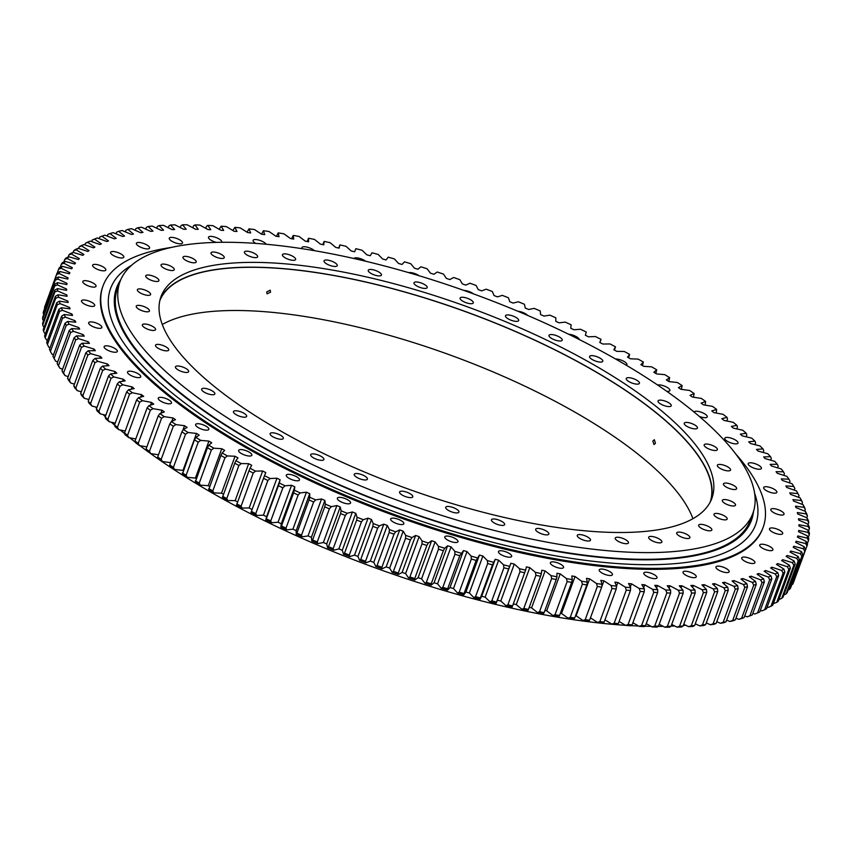 <?xml version="1.0" encoding="UTF-8"?>
<svg xmlns="http://www.w3.org/2000/svg" width="852" height="852" viewBox="0 0 852 852"><rect width="100%" height="100%" fill="white"/><g stroke="black" fill="none" stroke-linecap="round" stroke-linejoin="round"><path stroke-width="1.28" d="M525.599 570.148L512.584 605.91A399.013 130.228 20.1 0 1 507.877 604.813L506.003 605.687L500.774 601.022A387.17 126.362 -159.9 0 1 497.366 600.202L510.891 563.247A387.17 126.362 20.1 0 0 514.299 564.067L519.528 568.731A396.851 129.525 20.1 0 0 525.599 570.148L526.419 566.878A387.17 126.362 20.1 0 0 529.795 567.634L535.375 572.331A396.851 129.525 20.1 0 0 541.371 573.63L541.776 570.222A387.17 126.362 20.1 0 0 545.099 570.904L551.02 575.622A396.851 129.525 20.1 0 0 556.931 576.793L556.92 573.247A387.17 126.362 20.1 0 0 560.201 573.865L566.452 578.593A396.851 129.525 20.1 0 0 572.267 579.637L571.83 575.952A387.17 126.362 20.1 0 0 575.047 576.506L581.618 581.234A396.851 129.525 20.1 0 0 587.337 582.15L586.474 578.348A387.17 126.362 20.1 0 0 589.627 578.827L596.506 583.545A396.851 129.525 20.1 0 0 602.108 584.334L600.82 580.404A387.17 126.362 20.1 0 0 603.919 580.819L611.086 585.516A396.851 129.525 20.1 0 0 616.55 586.176L614.856 582.14A387.17 126.362 20.1 0 0 617.87 582.48L625.315 587.156A396.851 129.525 20.1 0 0 630.65 587.688L628.542 583.545A387.17 126.362 20.1 0 0 631.481 583.812L639.192 588.444A396.851 129.525 20.1 0 0 644.378 588.849L641.854 584.61A387.17 126.362 20.1 0 0 644.708 584.802L652.664 589.392A396.851 129.525 20.1 0 0 657.701 589.669L654.762 585.345A387.17 126.362 20.1 0 0 657.531 585.462L665.721 589.999A396.851 129.525 20.1 0 0 670.588 590.138L667.254 585.739A387.17 126.362 20.1 0 0 669.928 585.782L678.341 590.255A396.851 129.525 20.1 0 0 683.027 590.266L679.3 585.793A387.17 126.362 20.1 0 0 681.866 585.761L690.482 590.17A396.851 129.525 20.1 0 0 694.987 590.042L690.876 585.505A387.17 126.362 20.1 0 0 693.336 585.399L702.144 589.722A396.851 129.525 20.1 0 0 706.457 589.467L701.963 584.877A387.17 126.362 20.1 0 0 704.306 584.696L713.284 588.945A396.851 129.525 20.1 0 0 717.395 588.551L712.528 583.918A387.17 126.362 20.1 0 0 714.764 583.663L723.891 587.805A396.851 129.525 20.1 0 0 727.8 587.284L722.571 582.619A387.17 126.362 20.1 0 0 724.69 582.289L733.955 586.336A396.851 129.525 20.1 0 0 737.64 585.686L732.06 580.989A387.17 126.362 20.1 0 0 734.051 580.585L743.434 584.525A396.851 129.525 20.1 0 0 746.895 583.737L740.974 579.019A387.17 126.362 20.1 0 0 742.848 578.551L752.327 582.374A396.851 129.525 20.1 0 0 755.554 581.458L749.302 576.729A387.17 126.362 20.1 0 0 751.049 576.197L760.612 579.882A396.851 129.525 20.1 0 0 763.605 578.849L757.034 574.12A387.17 126.362 20.1 0 0 758.642 573.513L768.27 577.07A396.851 129.525 20.1 0 0 771.017 575.909L764.148 571.191A387.17 126.362 20.1 0 0 765.618 570.52L775.288 573.939A396.851 129.525 20.1 0 0 777.791 572.661L770.623 567.954A387.17 126.362 20.1 0 0 771.955 567.208L781.657 570.489A396.851 129.525 20.1 0 0 783.904 569.083L776.46 564.407A387.17 126.362 20.1 0 0 777.652 563.598L787.354 566.718A396.851 129.525 20.1 0 0 789.357 565.206L781.646 560.573A387.17 126.362 20.1 0 0 782.69 559.689L792.381 562.661A396.851 129.525 20.1 0 0 794.128 561.031L786.162 556.431A387.17 126.362 20.1 0 0 787.056 555.493L796.726 558.294A396.851 129.525 20.1 0 0 798.207 556.558L790.006 552.011A387.17 126.362 20.1 0 0 790.762 551.01L800.379 553.651A396.851 129.525 20.1 0 0 801.594 551.798L793.18 547.325A387.17 126.362 20.1 0 0 793.776 546.26L803.329 548.72A396.851 129.525 20.1 0 0 804.277 546.771L795.651 542.362A387.17 126.362 20.1 0 0 796.109 541.244L805.577 543.523A396.851 129.525 20.1 0 0 806.248 541.478L797.44 537.143A387.17 126.362 20.1 0 0 797.738 535.972L807.121 538.07A396.851 129.525 20.1 0 0 807.515 535.929L798.537 531.68A387.17 126.362 20.1 0 0 798.686 530.455L807.941 532.372A396.851 129.525 20.1 0 0 808.069 530.136L798.942 525.982A387.17 126.362 20.1 0 0 798.931 524.715L808.047 526.429A396.851 129.525 20.1 0 0 807.898 524.108L798.643 520.061A387.17 126.362 20.1 0 0 798.484 518.74L807.44 520.263A396.851 129.525 20.1 0 0 807.025 517.856L797.642 513.926A387.17 126.362 20.1 0 0 797.334 512.553L806.13 513.884A396.851 129.525 20.1 0 0 805.438 511.402L795.96 507.579A387.17 126.362 20.1 0 0 795.491 506.173L804.096 507.302A396.851 129.525 20.1 0 0 803.138 504.746L793.574 501.051A387.17 126.362 20.1 0 0 792.967 499.602L801.359 500.529A396.851 129.525 20.1 0 0 800.134 497.898L790.507 494.341A387.17 126.362 20.1 0 0 789.751 492.85L797.93 493.585A396.851 129.525 20.1 0 0 797.887 493.521A396.851 129.525 20.1 0 0 796.428 490.88L786.758 487.461A387.17 126.362 20.1 0 0 785.853 485.938L793.798 486.471A396.851 129.525 20.1 0 0 792.041 483.712L782.338 480.432A387.17 126.362 20.1 0 0 781.284 478.888L788.973 479.197A396.851 129.525 20.1 0 0 786.96 476.396L777.248 473.275A387.17 126.362 20.1 0 0 776.055 471.688L783.478 471.806A396.851 129.525 20.1 0 0 781.199 468.941L771.507 465.98A387.17 126.362 20.1 0 0 770.165 464.372L777.312 464.276A396.851 129.525 20.1 0 0 774.787 461.379L765.117 458.578A387.17 126.362 20.1 0 0 763.637 456.949L770.496 456.651A396.851 129.525 20.1 0 0 767.716 453.711L758.099 451.081A387.17 126.362 20.1 0 0 756.48 449.43L763.03 448.919A396.851 129.525 20.1 0 0 760.016 445.958L750.452 443.498A387.17 126.362 20.1 0 0 748.706 441.826L754.936 441.123A396.851 129.525 20.1 0 0 751.688 438.12L742.209 435.841A387.17 126.362 20.1 0 0 740.335 434.169L746.224 433.253A396.851 129.525 20.1 0 0 742.752 430.239L733.38 428.141A387.17 126.362 20.1 0 0 731.367 426.447L736.927 425.34A396.851 129.525 20.1 0 0 733.221 422.304L723.966 420.398A387.17 126.362 20.1 0 0 721.836 418.694L727.044 417.384A396.851 129.525 20.1 0 0 723.124 414.349L714.008 412.624A387.17 126.362 20.1 0 0 711.761 410.93L716.607 409.418A396.851 129.525 20.1 0 0 712.474 406.372L703.507 404.849A387.17 126.362 20.1 0 0 701.153 403.145L705.616 401.441A396.851 129.525 20.1 0 0 701.292 398.406L692.506 397.075A387.17 126.362 20.1 0 0 690.035 395.381L694.114 393.486A396.851 129.525 20.1 0 0 689.598 390.45L680.993 389.321A387.17 126.362 20.1 0 0 678.416 387.628L682.122 385.551A396.851 129.525 20.1 0 0 677.415 382.537L669.012 381.6A387.17 126.362 20.1 0 0 666.339 379.917L669.651 377.66A396.851 129.525 20.1 0 0 664.773 374.656L656.583 373.932A387.17 126.362 20.1 0 0 653.814 372.26L656.722 369.821A396.851 129.525 20.1 0 0 651.673 366.85L643.739 366.328A387.17 126.362 20.1 0 0 640.874 364.677L643.366 362.057A396.851 129.525 20.1 0 0 638.169 359.118L630.48 358.798A387.17 126.362 20.1 0 0 627.53 357.169L629.617 354.379A396.851 129.525 20.1 0 0 624.271 351.482L616.848 351.365A387.17 126.362 20.1 0 0 613.823 349.757L615.495 346.807A396.851 129.525 20.1 0 0 610.011 343.942L602.865 344.038A387.17 126.362 20.1 0 0 599.765 342.451L601.022 339.341A396.851 129.525 20.1 0 0 595.41 336.529L588.562 336.828A387.17 126.362 20.1 0 0 585.388 335.273L586.219 332.014A396.851 129.525 20.1 0 0 580.5 329.255L573.95 329.756A387.17 126.362 20.1 0 0 570.733 328.233L571.138 324.825A396.851 129.525 20.1 0 0 565.313 322.12L559.082 322.833A387.17 126.362 20.1 0 0 555.802 321.342L555.792 317.796A396.851 129.525 20.1 0 0 549.87 315.155L543.97 316.071A387.17 126.362 20.1 0 0 540.637 314.622L540.2 310.937A396.851 129.525 20.1 0 0 534.204 308.371L528.645 309.478A387.17 126.362 20.1 0 0 525.279 308.073L524.417 304.26A396.851 129.525 20.1 0 0 518.346 301.768L513.138 303.078A387.17 126.362 20.1 0 0 509.73 301.704L508.452 297.785A396.851 129.525 20.1 0 0 502.318 295.367L497.483 296.879A387.17 126.362 20.1 0 0 494.043 295.548L492.339 291.512A396.851 129.525 20.1 0 0 486.162 289.179L481.7 290.883A387.17 126.362 20.1 0 0 478.238 289.605L476.119 285.463A396.851 129.525 20.1 0 0 469.91 283.215L465.82 285.111A387.17 126.362 20.1 0 0 462.348 283.886L459.814 279.648A396.851 129.525 20.1 0 0 453.583 277.496L449.888 279.573A387.17 126.362 20.1 0 0 446.395 278.402L443.466 274.078A396.851 129.525 20.1 0 0 437.214 272.012L433.913 274.28A387.17 126.362 20.1 0 0 430.42 273.162L427.086 268.753A396.851 129.525 20.1 0 0 420.845 266.793L417.938 269.243A387.17 126.362 20.1 0 0 414.455 268.178L410.728 263.705A396.851 129.525 20.1 0 0 404.487 261.841L401.995 264.461A387.17 126.362 20.1 0 0 398.523 263.46L394.401 258.923A396.851 129.525 20.1 0 0 388.192 257.176L386.105 259.956A387.17 126.362 20.1 0 0 382.644 259.008L378.15 254.428A396.851 129.525 20.1 0 0 371.983 252.788L370.311 255.738A387.17 126.362 20.1 0 0 366.871 254.855L362.004 250.222A396.851 129.525 20.1 0 0 355.88 248.688L354.634 251.798A387.17 126.362 20.1 0 0 351.226 250.978L345.997 246.313A396.851 129.525 20.1 0 0 339.927 244.897L339.096 248.166A387.17 126.362 20.1 0 0 335.731 247.41L330.15 242.713A396.851 129.525 20.1 0 0 324.154 241.414L323.749 244.822A387.17 126.362 20.1 0 0 320.427 244.141L314.495 239.423A396.851 129.525 20.1 0 0 308.584 238.251L308.605 241.798A387.17 126.362 20.1 0 0 305.325 241.18L299.073 236.451A396.851 129.525 20.1 0 0 293.258 235.408L293.695 239.093A387.17 126.362 20.1 0 0 290.479 238.539L283.908 233.81A396.851 129.525 20.1 0 0 278.189 232.894L279.051 236.696A387.17 126.362 20.1 0 0 275.888 236.217L269.019 231.51A396.851 129.525 20.1 0 0 263.417 230.711L264.706 234.641A387.17 126.362 20.1 0 0 261.607 234.225L254.439 229.529A396.851 129.525 20.1 0 0 248.965 228.868L250.669 232.905A387.17 126.362 20.1 0 0 249.157 232.734A387.17 126.362 20.1 0 0 247.655 232.564L240.2 227.889A396.851 129.525 20.1 0 0 234.864 227.356L232.894 230.541M625.538 625.325A382.527 124.85 -159.9 0 1 598.53 622.929A382.527 124.85 -159.9 0 1 148.163 451.816M146.374 450.506A382.527 124.85 -159.9 0 1 139.92 445.692M135.298 442.145A382.527 124.85 -159.9 0 1 129.802 437.832M124.69 433.679A382.527 124.85 -159.9 0 1 120.292 430.004M114.562 425.063A382.527 124.85 -159.9 0 1 111.378 422.241M105.297 416.649A382.527 124.85 -159.9 0 1 103.092 414.541M96.702 408.225A382.527 124.85 -159.9 0 1 95.445 406.937M221.541 242.298A7.029 2.29 20.1 0 0 221.712 242.021A7.029 2.29 20.1 0 0 218.762 238.762A7.029 2.29 20.1 0 0 211.775 236.441A7.029 2.29 20.1 0 0 208.506 237.197A7.029 2.29 20.1 0 0 216.333 242.394M179.218 243.768A7.029 2.29 20.1 0 0 182.488 243.012A7.029 2.29 20.1 0 0 179.538 239.742A7.029 2.29 20.1 0 0 172.551 237.42A7.029 2.29 20.1 0 0 169.282 238.177A7.029 2.29 20.1 0 0 172.232 241.435A7.029 2.29 20.1 0 0 179.218 243.768M146.31 248.859A7.029 2.29 20.1 0 0 149.579 248.102A7.029 2.29 20.1 0 0 146.64 244.833A7.029 2.29 20.1 0 0 139.643 242.511A7.029 2.29 20.1 0 0 136.384 243.267A7.029 2.29 20.1 0 0 139.323 246.537A7.029 2.29 20.1 0 0 146.31 248.859M120.547 257.932A7.029 2.29 20.1 0 0 123.817 257.176A7.029 2.29 20.1 0 0 120.867 253.917A7.029 2.29 20.1 0 0 113.88 251.585A7.029 2.29 20.1 0 0 110.611 252.341A7.029 2.29 20.1 0 0 113.561 255.611A7.029 2.29 20.1 0 0 120.547 257.932M102.549 270.776A7.029 2.29 20.1 0 0 105.818 270.02A7.029 2.29 20.1 0 0 102.868 266.751A7.029 2.29 20.1 0 0 95.882 264.429A7.029 2.29 20.1 0 0 92.612 265.185A7.029 2.29 20.1 0 0 95.562 268.444A7.029 2.29 20.1 0 0 102.549 270.776M92.761 287.06A7.029 2.29 20.1 0 0 96.031 286.293A7.029 2.29 20.1 0 0 93.092 283.034A7.029 2.29 20.1 0 0 86.105 280.713A7.029 2.29 20.1 0 0 82.836 281.469A7.029 2.29 20.1 0 0 85.775 284.728A7.029 2.29 20.1 0 0 92.761 287.06M91.441 306.379A7.029 2.29 20.1 0 0 94.7 305.623A7.029 2.29 20.1 0 0 91.76 302.364A7.029 2.29 20.1 0 0 84.774 300.042A7.029 2.29 20.1 0 0 81.504 300.799A7.029 2.29 20.1 0 0 84.444 304.058A7.029 2.29 20.1 0 0 91.441 306.379M98.598 328.286A7.029 2.29 20.1 0 0 101.857 327.519A7.029 2.29 20.1 0 0 98.917 324.261A7.029 2.29 20.1 0 0 91.931 321.939A7.029 2.29 20.1 0 0 88.661 322.695A7.029 2.29 20.1 0 0 91.601 325.954A7.029 2.29 20.1 0 0 98.598 328.286M114.061 352.206A7.029 2.29 20.1 0 0 117.331 351.45A7.029 2.29 20.1 0 0 114.381 348.191A7.029 2.29 20.1 0 0 107.395 345.859A7.029 2.29 20.1 0 0 104.125 346.615A7.029 2.29 20.1 0 0 107.075 349.884A7.029 2.29 20.1 0 0 114.061 352.206M137.46 377.574A7.029 2.29 20.1 0 0 140.729 376.818A7.029 2.29 20.1 0 0 137.779 373.549A7.029 2.29 20.1 0 0 130.793 371.227A7.029 2.29 20.1 0 0 127.523 371.983A7.029 2.29 20.1 0 0 130.473 375.253A7.029 2.29 20.1 0 0 137.46 377.574M168.206 403.752A7.029 2.29 20.1 0 0 171.476 402.996A7.029 2.29 20.1 0 0 168.526 399.737A7.029 2.29 20.1 0 0 161.539 397.405A7.029 2.29 20.1 0 0 158.27 398.161A7.029 2.29 20.1 0 0 161.22 401.43A7.029 2.29 20.1 0 0 168.206 403.752M205.556 430.111A7.029 2.29 20.1 0 0 208.825 429.355A7.029 2.29 20.1 0 0 205.875 426.085A7.029 2.29 20.1 0 0 198.889 423.763A7.029 2.29 20.1 0 0 195.619 424.52A7.029 2.29 20.1 0 0 198.569 427.779A7.029 2.29 20.1 0 0 205.556 430.111M248.571 455.98A7.029 2.29 20.1 0 0 251.841 455.224A7.029 2.29 20.1 0 0 248.901 451.965A7.029 2.29 20.1 0 0 241.915 449.632A7.029 2.29 20.1 0 0 238.645 450.388A7.029 2.29 20.1 0 0 241.585 453.658A7.029 2.29 20.1 0 0 248.571 455.98M296.219 480.741A7.029 2.29 20.1 0 0 299.489 479.985A7.029 2.29 20.1 0 0 296.539 476.726A7.029 2.29 20.1 0 0 289.552 474.394A7.029 2.29 20.1 0 0 286.283 475.15A7.029 2.29 20.1 0 0 289.233 478.419A7.029 2.29 20.1 0 0 296.219 480.741M347.296 503.777A7.029 2.29 20.1 0 0 350.566 503.021A7.029 2.29 20.1 0 0 347.627 499.751A7.029 2.29 20.1 0 0 340.64 497.43A7.029 2.29 20.1 0 0 337.371 498.186A7.029 2.29 20.1 0 0 340.31 501.455A7.029 2.29 20.1 0 0 347.296 503.777M400.568 524.523A7.029 2.29 20.1 0 0 403.837 523.756A7.029 2.29 20.1 0 0 400.898 520.497A7.029 2.29 20.1 0 0 393.912 518.176A7.029 2.29 20.1 0 0 390.642 518.932A7.029 2.29 20.1 0 0 393.581 522.191A7.029 2.29 20.1 0 0 400.568 524.523M454.723 542.458A7.029 2.29 20.1 0 0 457.982 541.702A7.029 2.29 20.1 0 0 455.043 538.443A7.029 2.29 20.1 0 0 448.056 536.11A7.029 2.29 20.1 0 0 444.787 536.866A7.029 2.29 20.1 0 0 447.726 540.136A7.029 2.29 20.1 0 0 454.723 542.458M508.41 557.155A7.029 2.29 20.1 0 0 511.669 556.399A7.029 2.29 20.1 0 0 508.729 553.129A7.029 2.29 20.1 0 0 501.743 550.807A7.029 2.29 20.1 0 0 498.473 551.563A7.029 2.29 20.1 0 0 501.413 554.833A7.029 2.29 20.1 0 0 508.41 557.155M560.307 568.241A7.029 2.29 20.1 0 0 563.577 567.485A7.029 2.29 20.1 0 0 560.637 564.226A7.029 2.29 20.1 0 0 553.651 561.894A7.029 2.29 20.1 0 0 550.381 562.661A7.029 2.29 20.1 0 0 553.321 565.92A7.029 2.29 20.1 0 0 560.307 568.241M609.159 575.451A7.029 2.29 20.1 0 0 612.428 574.695A7.029 2.29 20.1 0 0 609.478 571.436A7.029 2.29 20.1 0 0 602.492 569.104A7.029 2.29 20.1 0 0 599.222 569.871A7.029 2.29 20.1 0 0 602.172 573.13A7.029 2.29 20.1 0 0 609.159 575.451M653.75 578.604A7.029 2.29 20.1 0 0 657.009 577.848A7.029 2.29 20.1 0 0 654.07 574.589A7.029 2.29 20.1 0 0 647.083 572.256A7.029 2.29 20.1 0 0 643.814 573.023A7.029 2.29 20.1 0 0 646.753 576.282A7.029 2.29 20.1 0 0 653.75 578.604M692.974 577.624A7.029 2.29 20.1 0 0 696.244 576.868A7.029 2.29 20.1 0 0 693.294 573.609A7.029 2.29 20.1 0 0 686.307 571.277A7.029 2.29 20.1 0 0 683.038 572.033A7.029 2.29 20.1 0 0 685.988 575.302A7.029 2.29 20.1 0 0 692.974 577.624M725.872 572.533A7.029 2.29 20.1 0 0 729.142 571.777A7.029 2.29 20.1 0 0 726.202 568.518A7.029 2.29 20.1 0 0 719.205 566.186A7.029 2.29 20.1 0 0 715.946 566.942A7.029 2.29 20.1 0 0 718.886 570.212A7.029 2.29 20.1 0 0 725.872 572.533M751.645 563.46A7.029 2.29 20.1 0 0 754.915 562.703A7.029 2.29 20.1 0 0 751.965 559.434A7.029 2.29 20.1 0 0 744.978 557.112A7.029 2.29 20.1 0 0 741.709 557.868A7.029 2.29 20.1 0 0 744.659 561.127A7.029 2.29 20.1 0 0 751.645 563.46M769.644 550.616A7.029 2.29 20.1 0 0 772.902 549.859A7.029 2.29 20.1 0 0 769.963 546.601A7.029 2.29 20.1 0 0 762.977 544.268A7.029 2.29 20.1 0 0 759.707 545.035A7.029 2.29 20.1 0 0 762.646 548.294A7.029 2.29 20.1 0 0 769.644 550.616M779.42 534.332A7.029 2.29 20.1 0 0 782.69 533.576A7.029 2.29 20.1 0 0 779.75 530.317A7.029 2.29 20.1 0 0 772.753 527.984A7.029 2.29 20.1 0 0 769.494 528.751A7.029 2.29 20.1 0 0 772.434 532.01A7.029 2.29 20.1 0 0 779.42 534.332M780.751 515.002A7.029 2.29 20.1 0 0 784.021 514.246A7.029 2.29 20.1 0 0 781.071 510.987A7.029 2.29 20.1 0 0 774.085 508.665A7.029 2.29 20.1 0 0 770.815 509.421A7.029 2.29 20.1 0 0 773.765 512.68A7.029 2.29 20.1 0 0 780.751 515.002M773.595 493.106A7.029 2.29 20.1 0 0 776.864 492.349A7.029 2.29 20.1 0 0 773.914 489.091A7.029 2.29 20.1 0 0 766.928 486.769A7.029 2.29 20.1 0 0 763.658 487.525A7.029 2.29 20.1 0 0 766.608 490.784A7.029 2.29 20.1 0 0 773.595 493.106M758.131 469.186A7.029 2.29 20.1 0 0 761.4 468.43A7.029 2.29 20.1 0 0 758.45 465.16A7.029 2.29 20.1 0 0 751.464 462.838A7.029 2.29 20.1 0 0 748.194 463.594A7.029 2.29 20.1 0 0 751.144 466.853A7.029 2.29 20.1 0 0 758.131 469.186M734.733 443.817A7.029 2.29 20.1 0 0 738.002 443.061A7.029 2.29 20.1 0 0 735.052 439.802A7.029 2.29 20.1 0 0 728.066 437.47A7.029 2.29 20.1 0 0 724.796 438.226A7.029 2.29 20.1 0 0 727.746 441.496A7.029 2.29 20.1 0 0 734.733 443.817M699.268 416.394A7.029 2.29 20.1 0 0 703.986 417.64A7.029 2.29 20.1 0 0 707.256 416.884A7.029 2.29 20.1 0 0 704.306 413.614A7.029 2.29 20.1 0 0 697.319 411.292A7.029 2.29 20.1 0 0 694.061 412.027M666.743 391.292A7.029 2.29 20.1 0 0 669.906 390.525A7.029 2.29 20.1 0 0 666.956 387.266A7.029 2.29 20.1 0 0 659.97 384.934A7.029 2.29 20.1 0 0 657.627 385.019M626.263 365.22A7.029 2.29 20.1 0 0 626.88 364.656A7.029 2.29 20.1 0 0 623.941 361.386A7.029 2.29 20.1 0 0 616.944 359.065A7.029 2.29 20.1 0 0 615.57 359.001M579.285 339.533A7.029 2.29 20.1 0 0 569.306 334.303A7.029 2.29 20.1 0 0 568.657 334.25M527.622 315.41A7.029 2.29 20.1 0 0 518.218 311.268A7.029 2.29 20.1 0 0 517.792 311.225M473.531 293.897A7.029 2.29 20.1 0 0 464.947 290.521A7.029 2.29 20.1 0 0 463.978 290.457M419.077 275.728A7.029 2.29 20.1 0 0 410.802 272.587A7.029 2.29 20.1 0 0 408.619 272.629M365.668 261.245A7.029 2.29 20.1 0 0 357.116 257.89A7.029 2.29 20.1 0 0 353.91 258.518M314.356 250.669A7.029 2.29 20.1 0 0 305.208 246.803A7.029 2.29 20.1 0 0 301.949 247.559A7.029 2.29 20.1 0 0 302.236 248.709M266.144 244.247A7.029 2.29 20.1 0 0 256.367 239.593A7.029 2.29 20.1 0 0 253.097 240.349A7.029 2.29 20.1 0 0 255.675 243.395M171.337 247.442A351.439 114.7 20.1 0 0 103.081 285.793L102.73 286.751A351.439 114.7 20.1 0 0 249.987 449.899A351.439 114.7 20.1 0 0 599.414 566.175A351.439 114.7 20.1 0 0 762.796 528.293L763.147 527.335A351.439 114.7 20.1 0 0 735.766 453.988M103.081 285.793A351.439 114.7 20.1 0 0 250.339 448.94A351.439 114.7 20.1 0 0 599.765 565.217A351.439 114.7 20.1 0 0 763.147 527.335M96.382 409.12L108.502 376.009A399.013 130.228 -159.9 0 0 111.026 378.331L98.907 411.441L100.312 413.88A396.851 129.525 -159.9 0 1 97.064 410.877L96.382 409.12A399.013 130.228 20.1 0 0 98.907 411.441M88.214 401.271A399.013 130.228 20.1 0 0 90.557 403.582L102.677 370.46A399.013 130.228 -159.9 0 1 100.334 368.16L88.214 401.271L88.97 403.081A396.851 129.525 -159.9 0 0 91.984 406.042L97.032 407.341M80.684 393.496A399.013 130.228 20.1 0 0 82.836 395.786L94.955 362.664A399.013 130.228 -159.9 0 1 92.804 360.385L80.684 393.496L81.504 395.349A396.851 129.525 -159.9 0 0 84.284 398.289L88.853 399.535M73.794 385.828A399.013 130.228 20.1 0 0 75.764 388.075L87.873 354.964A399.013 130.228 -159.9 0 1 85.914 352.707L73.794 385.828L74.688 387.724A396.851 129.525 -159.9 0 0 77.212 390.621L81.302 391.803M67.574 378.256A399.013 130.228 20.1 0 0 69.331 380.471L81.451 347.36A399.013 130.228 -159.9 0 1 79.683 345.135L67.574 378.256L68.522 380.194A396.851 129.525 -159.9 0 0 70.801 383.059L74.401 384.156M62.015 370.812A399.013 130.228 20.1 0 0 63.581 372.984L75.7 339.873A399.013 130.228 -159.9 0 1 74.135 337.69L62.015 370.812L63.027 372.803A396.851 129.525 -159.9 0 0 65.04 375.604L68.171 376.616M57.137 363.495A399.013 130.228 20.1 0 0 58.5 365.636L70.62 332.525A399.013 130.228 -159.9 0 1 69.257 330.384L57.137 363.495L58.202 365.529A396.851 129.525 -159.9 0 0 59.959 368.288L62.611 369.182M52.952 356.338A399.013 130.228 20.1 0 0 54.113 358.436L66.232 325.315A399.013 130.228 -159.9 0 1 65.072 323.227L52.952 356.338L54.113 358.479A396.851 129.525 -159.9 0 1 54.07 358.415M49.469 349.341A399.013 130.228 20.1 0 0 50.417 351.386L62.537 318.275A399.013 130.228 -159.9 0 1 61.589 316.23L49.469 349.341M46.69 342.525A399.013 130.228 20.1 0 0 47.435 344.517L59.544 311.395A399.013 130.228 -159.9 0 1 58.799 309.404L46.69 342.525M44.613 335.901A399.013 130.228 20.1 0 0 45.145 337.829L57.265 304.718A399.013 130.228 -159.9 0 1 56.733 302.779L44.613 335.901M43.26 329.468A399.013 130.228 20.1 0 0 43.58 331.343L55.699 298.232A399.013 130.228 -159.9 0 1 55.38 296.358L43.26 329.468M42.621 323.259A399.013 130.228 20.1 0 0 42.728 325.07L54.847 291.959A399.013 130.228 -159.9 0 1 54.741 290.149L42.621 323.259M42.696 317.285A399.013 130.228 20.1 0 0 42.6 319.021L54.72 285.91A399.013 130.228 -159.9 0 1 54.816 284.163L42.696 317.285M57.297 272.842L58.628 269.211A399.013 130.228 -159.9 0 1 59.352 267.698L62.185 266.325A396.851 129.525 20.1 0 0 61.248 268.274L58.628 269.211M60.215 267.283L61.355 264.163A399.013 130.228 -159.9 0 1 62.292 262.725L65.146 261.394A396.851 129.525 20.1 0 0 63.932 263.247L61.355 264.163M44.485 307.636A399.013 130.228 20.1 0 1 45.007 306.038L57.127 272.928A399.013 130.228 -159.9 0 0 56.605 274.525L44.73 308.179M43.495 311.534A399.013 130.228 20.1 0 0 43.186 313.206L55.305 280.095A399.013 130.228 -159.9 0 1 55.614 278.423L43.495 311.534M84.838 244.886L85.434 243.257A399.013 130.228 -159.9 0 1 87.373 242.266L90.237 241.105A396.851 129.525 20.1 0 0 87.735 242.383L85.434 243.257M78.65 248.475L79.247 246.835A399.013 130.228 -159.9 0 1 81.004 245.749L83.869 244.556A396.851 129.525 20.1 0 0 81.611 245.962L79.247 246.835M68.139 257.048L68.916 254.908A399.013 130.228 -159.9 0 1 70.269 253.651L73.134 252.384L73.741 250.722A399.013 130.228 -159.9 0 1 75.296 249.551L78.171 248.326A396.851 129.525 20.1 0 0 76.169 249.838L73.741 250.722M63.825 262.011L64.784 259.391A399.013 130.228 -159.9 0 1 65.934 258.039L68.788 256.75A396.851 129.525 20.1 0 0 67.319 258.486L64.784 259.391M91.675 241.617L92.272 239.998A399.013 130.228 -159.9 0 1 94.412 239.103L97.256 237.974A396.851 129.525 20.1 0 0 94.508 239.135L92.272 239.998M99.162 238.677L99.748 237.058L101.921 236.196A396.851 129.525 20.1 0 1 104.913 235.163L114.477 238.858A387.17 126.362 20.1 0 1 116.223 238.315L109.961 233.586L107.874 234.449L107.277 236.068M116.01 233.81L116.607 232.17L118.63 231.307A396.851 129.525 20.1 0 1 122.092 230.519L131.474 234.46A387.17 126.362 20.1 0 1 133.466 234.055L127.885 229.358L125.936 230.232L125.329 231.882M135.244 230.317L135.851 228.634L137.726 227.761A396.851 129.525 20.1 0 1 141.624 227.239L150.761 231.382A387.17 126.362 20.1 0 1 152.998 231.126L148.131 226.494L146.342 227.377L145.713 229.092M156.725 228.23L157.364 226.472L159.068 225.578A396.851 129.525 20.1 0 1 163.382 225.322L172.189 229.646A387.17 126.362 20.1 0 1 174.649 229.539L170.528 225.003L168.909 225.918L168.249 227.718M180.283 227.559L180.965 225.705L182.498 224.779A396.851 129.525 20.1 0 1 187.184 224.79L195.598 229.263A387.17 126.362 20.1 0 1 198.271 229.305L194.938 224.907L193.489 225.844L192.786 227.772M205.737 228.336L206.472 226.334L207.824 225.375A396.851 129.525 20.1 0 1 212.862 225.652L220.817 230.242A387.17 126.362 20.1 0 1 223.671 230.434L221.147 226.195L219.113 229.263M618.307 623.643A399.013 130.228 20.1 0 1 614.164 623.227L626.273 590.116A399.013 130.228 -159.9 0 0 630.427 590.532L618.307 623.643L617.136 624.644A396.851 129.525 -159.9 0 1 611.8 624.111L604.952 619.819M599.861 621.598A399.013 130.228 20.1 0 0 604.111 622.12L616.23 588.998A399.013 130.228 -159.9 0 1 611.981 588.487L599.861 621.598L597.561 622.471L590.457 617.817M585.217 619.628A399.013 130.228 20.1 0 0 589.573 620.245L601.693 587.124A399.013 130.228 -159.9 0 1 597.337 586.517L585.217 619.628L582.981 620.49L576.112 615.783A387.17 126.362 -159.9 0 1 575.558 615.698M570.265 617.317A399.013 130.228 20.1 0 0 574.706 618.03L586.826 584.919A399.013 130.228 -159.9 0 1 582.385 584.206L570.265 617.317L568.092 618.19L561.521 613.461A387.17 126.362 -159.9 0 1 560.36 613.259M555.025 614.675A399.013 130.228 20.1 0 0 559.54 615.495L571.66 582.374A399.013 130.228 -159.9 0 1 567.144 581.565L555.025 614.675L552.927 615.549L546.675 610.82A387.17 126.362 -159.9 0 1 544.897 610.49M539.529 611.715A399.013 130.228 20.1 0 0 544.119 612.62L556.239 579.498A399.013 130.228 -159.9 0 1 551.638 578.593L539.529 611.715L537.505 612.577L531.573 607.859A387.17 126.362 -159.9 0 1 529.209 607.369M523.799 608.424A399.013 130.228 20.1 0 0 528.453 609.425L540.573 576.303A399.013 130.228 -159.9 0 1 535.919 575.302L523.799 608.424L521.85 609.287L516.269 604.59A387.17 126.362 -159.9 0 1 513.309 603.93M524.704 572.789A399.013 130.228 -159.9 0 1 519.997 571.692L507.877 604.813M491.785 600.894A399.013 130.228 20.1 0 0 496.546 602.087L508.665 568.966A399.013 130.228 -159.9 0 1 503.905 567.783L491.785 600.894L489.996 601.778L485.129 597.145A387.17 126.362 -159.9 0 1 481.689 596.262L495.214 559.306L492.467 564.844A399.013 130.228 -159.9 0 1 487.674 563.566L475.554 596.677A399.013 130.228 20.1 0 0 480.347 597.955L492.467 564.844M459.217 592.172A399.013 130.228 20.1 0 0 464.042 593.535L476.161 560.414A399.013 130.228 -159.9 0 1 471.337 559.05L459.217 592.172L457.599 593.077L453.477 588.54A387.17 126.362 -159.9 0 1 450.005 587.539L463.531 550.584L459.771 555.706A399.013 130.228 -159.9 0 1 454.925 554.258L442.806 587.379A399.013 130.228 20.1 0 0 447.651 588.817L459.771 555.706M426.362 582.31A399.013 130.228 20.1 0 0 431.208 583.833L443.328 550.712A399.013 130.228 -159.9 0 1 438.482 549.189L426.362 582.31L424.914 583.247L421.58 578.838A387.17 126.362 -159.9 0 1 418.087 577.72L431.613 540.764L428.311 543.033L426.863 545.45A399.013 130.228 -159.9 0 1 422.017 543.853L409.897 576.964A399.013 130.228 20.1 0 0 414.743 578.572L426.863 545.45M365.54 561.276A399.013 130.228 20.1 0 1 360.737 559.466L372.856 526.355A399.013 130.228 -159.9 0 0 377.66 528.165L365.54 561.276L365.838 562.821A396.851 129.525 -159.9 0 1 359.661 560.488L357.957 556.452A387.17 126.362 -159.9 0 1 354.517 555.121L368.043 518.165L363.208 519.677L361.418 521.935A399.013 130.228 -159.9 0 1 356.658 520.061L344.538 553.172A399.013 130.228 20.1 0 0 349.299 555.046L361.418 521.935M381.877 567.283A399.013 130.228 20.1 0 1 377.053 565.536L389.172 532.425A399.013 130.228 -159.9 0 0 393.997 534.172L381.877 567.283L382.09 568.785A396.851 129.525 -159.9 0 1 375.881 566.537L373.762 562.395A387.17 126.362 -159.9 0 1 370.3 561.117L383.826 524.161L379.353 525.865L377.66 528.165M393.443 571.372A399.013 130.228 20.1 0 0 398.289 573.055L410.408 539.934A399.013 130.228 -159.9 0 1 405.563 538.262L393.443 571.372L392.186 572.352L389.652 568.114A387.17 126.362 -159.9 0 1 386.18 566.889L399.705 529.933L395.616 531.829L393.997 534.172M270.744 520.945A399.013 130.228 20.1 0 1 266.293 518.793L278.412 485.683A399.013 130.228 -159.9 0 0 282.864 487.823L270.744 520.945L271.5 522.745A396.851 129.525 -159.9 0 1 265.781 519.986L266.612 516.727A387.17 126.362 -159.9 0 1 263.438 515.172L276.964 478.217L270.116 478.515L267.879 480.496A399.013 130.228 -159.9 0 1 263.524 478.313L251.404 511.434A399.013 130.228 20.1 0 0 255.76 513.618L267.879 480.496M286.006 528.112A399.013 130.228 20.1 0 1 281.479 526.014L293.589 492.903A399.013 130.228 -159.9 0 0 298.125 495.001L286.006 528.112L286.687 529.88A396.851 129.525 -159.9 0 1 280.862 527.175L281.267 523.767A387.17 126.362 -159.9 0 1 278.05 522.244L291.565 485.289L285.026 485.789L282.864 487.823M317.263 541.957A399.013 130.228 20.1 0 1 312.599 539.966L324.718 506.844A399.013 130.228 -159.9 0 0 329.383 508.846L317.263 541.957L317.796 543.629A396.851 129.525 -159.9 0 1 311.8 541.063L311.363 537.378A387.17 126.362 -159.9 0 1 308.03 535.929L321.555 498.974L315.655 499.89L313.642 502.009A399.013 130.228 -159.9 0 1 309.042 499.964L296.922 533.075A399.013 130.228 20.1 0 0 301.523 535.131L313.642 502.009M328.478 546.664A399.013 130.228 20.1 0 0 333.196 548.603L345.316 515.492A399.013 130.228 -159.9 0 1 340.598 513.554L328.478 546.664L327.583 547.74L326.721 543.927A387.17 126.362 -159.9 0 1 323.355 542.522L336.881 505.566L331.322 506.674L329.383 508.846M236.835 503.937A399.013 130.228 20.1 0 0 241.095 506.163L253.214 473.041A399.013 130.228 -159.9 0 1 248.954 470.815L236.505 505.193A396.851 129.525 -159.9 0 0 241.989 508.058L249.135 507.962L262.661 471.007L255.515 471.103L253.214 473.041M222.617 496.322A399.013 130.228 20.1 0 0 226.77 498.58L238.89 465.458A399.013 130.228 -159.9 0 1 234.737 463.211L222.383 497.621A396.851 129.525 -159.9 0 0 227.729 500.518L235.152 500.635L248.677 463.68L241.254 463.573L238.89 465.458M208.772 488.611A399.013 130.228 20.1 0 0 212.819 490.89L224.939 457.78A399.013 130.228 -159.9 0 1 220.892 455.49L208.633 489.943A396.851 129.525 -159.9 0 0 213.831 492.882L221.52 493.202L235.045 456.246L227.356 455.926L224.939 457.78M195.332 480.805A399.013 130.228 20.1 0 0 199.251 483.116L211.371 449.994A399.013 130.228 -159.9 0 1 207.451 447.694L195.278 482.179A396.851 129.525 -159.9 0 0 200.326 485.15L208.261 485.672L221.786 448.716L213.841 448.195L211.371 449.994M182.317 472.935A399.013 130.228 20.1 0 0 186.109 475.256L198.228 442.145A399.013 130.228 -159.9 0 1 194.437 439.813L182.349 474.34A396.851 129.525 -159.9 0 0 187.227 477.344L195.417 478.068L208.932 441.112L200.752 440.388L198.228 442.145M169.761 465A399.013 130.228 20.1 0 0 173.414 467.343L185.534 434.222A399.013 130.228 -159.9 0 1 181.881 431.879L169.761 465L169.878 466.449A396.851 129.525 -159.9 0 0 174.585 469.463L182.988 470.4L196.503 433.444L188.111 432.518L185.534 434.222M157.673 457.023A399.013 130.228 20.1 0 0 161.188 459.377L173.307 426.256A399.013 130.228 -159.9 0 1 169.793 423.902L157.673 457.023L157.886 458.514A396.851 129.525 -159.9 0 0 162.402 461.55L170.624 462.625M146.086 449.015A399.013 130.228 20.1 0 0 149.451 451.379L161.571 418.257A399.013 130.228 -159.9 0 1 158.206 415.904L146.086 449.015L146.384 450.559A396.851 129.525 -159.9 0 0 150.708 453.594L158.493 454.776M135.021 441.006A399.013 130.228 20.1 0 0 138.226 443.359L150.346 410.249A399.013 130.228 -159.9 0 1 147.14 407.884L135.021 441.006L135.393 442.582A396.851 129.525 -159.9 0 0 139.526 445.628L146.863 446.874M124.498 432.986A399.013 130.228 20.1 0 0 127.544 435.351L139.664 402.229A399.013 130.228 -159.9 0 1 136.618 399.876L124.498 432.986L124.956 434.616A396.851 129.525 -159.9 0 0 128.876 437.651L135.766 438.95M114.541 424.988A399.013 130.228 20.1 0 0 117.416 427.353L129.536 394.231A399.013 130.228 -159.9 0 1 126.66 391.877L114.541 424.988L115.073 426.66A396.851 129.525 -159.9 0 0 118.779 429.696L125.212 431.027M105.158 417.033A399.013 130.228 20.1 0 0 107.863 419.376L119.983 386.254A399.013 130.228 -159.9 0 1 117.278 383.911L105.158 417.033L105.776 418.747A396.851 129.525 -159.9 0 0 109.248 421.761L115.233 423.103M763.147 452.465L763.786 450.729L763.03 448.919M770.698 460.197L771.316 458.504L770.496 456.651M777.599 467.844L778.206 466.172L777.312 464.276M783.829 475.384L784.426 473.744L783.478 471.806M789.389 482.818L789.985 481.188L788.973 479.197M794.266 490.124L794.863 488.505L793.798 486.471M798.452 497.28L799.048 495.662L797.887 493.521M800.134 497.898L801.583 500.614A399.013 130.228 -159.9 0 1 802.531 502.659L801.945 504.277M803.138 504.746L804.565 507.483A399.013 130.228 -159.9 0 1 805.31 509.475L804.714 511.104M805.438 511.402L806.855 514.171A399.013 130.228 -159.9 0 1 807.387 516.099L806.78 517.75M807.025 517.856L808.42 520.657A399.013 130.228 -159.9 0 1 808.74 522.532L808.047 524.417M807.898 524.108L809.272 526.93A399.013 130.228 -159.9 0 1 809.379 528.741L808.516 531.094M808.069 530.136L809.4 532.979A399.013 130.228 -159.9 0 1 809.304 534.715L808.26 537.569M807.515 535.929L808.814 538.794A399.013 130.228 -159.9 0 1 808.505 540.466L807.27 543.821M789.708 589.275L801.828 556.154A399.013 130.228 -159.9 0 0 802.765 554.716L790.645 587.837A399.013 130.228 20.1 0 1 789.708 589.275L788.175 589.989M786.066 593.961A399.013 130.228 20.1 0 0 787.216 592.609L799.336 559.487A399.013 130.228 -159.9 0 1 798.186 560.84L786.066 593.961L783.212 595.25M806.248 541.478L807.515 544.364A399.013 130.228 -159.9 0 1 806.993 545.962L794.703 579.158M792.648 584.302A399.013 130.228 20.1 0 0 793.372 582.789L805.491 549.678A399.013 130.228 -159.9 0 1 804.767 551.191L792.648 584.302L791.785 584.717M770.996 606.251L783.116 573.13A399.013 130.228 -159.9 0 0 784.862 572.043L772.753 605.165A399.013 130.228 20.1 0 1 770.996 606.251L768.131 607.444L767.162 607.114M781.731 598.349A399.013 130.228 20.1 0 0 783.084 597.092L795.204 563.971A399.013 130.228 -159.9 0 1 793.851 565.238L781.731 598.349L778.866 599.616M776.704 602.449A399.013 130.228 20.1 0 0 778.259 601.278L790.379 568.156A399.013 130.228 -159.9 0 1 788.824 569.338L776.704 602.449L773.35 603.525M764.627 609.734A399.013 130.228 20.1 0 0 766.566 608.743L778.685 575.622A399.013 130.228 -159.9 0 1 776.736 576.623L764.627 609.734L761.763 610.895L760.325 610.383M757.588 612.897A399.013 130.228 20.1 0 0 759.728 612.002L771.848 578.881A399.013 130.228 -159.9 0 1 769.707 579.786L757.588 612.897L754.744 614.026L752.838 613.323M749.92 615.74A399.013 130.228 20.1 0 0 752.252 614.942L764.372 581.82A399.013 130.228 -159.9 0 1 762.039 582.63L749.92 615.74L747.087 616.837L744.723 615.932M741.623 618.254A399.013 130.228 20.1 0 0 744.126 617.551L756.246 584.429A399.013 130.228 -159.9 0 1 753.732 585.143L741.623 618.254L738.801 619.319L735.99 618.19M732.709 620.437A399.013 130.228 20.1 0 0 735.393 619.83L747.513 586.708A399.013 130.228 -159.9 0 1 744.829 587.316L732.709 620.437L729.908 621.481L726.671 620.118M723.199 622.269A399.013 130.228 20.1 0 0 726.064 621.768L738.183 588.647A399.013 130.228 -159.9 0 1 735.319 589.158L723.199 622.269L720.43 623.291L716.756 621.683M713.113 623.77A399.013 130.228 20.1 0 0 716.149 623.366L728.258 590.244A399.013 130.228 -159.9 0 1 725.233 590.66L713.113 623.77L710.376 624.761L706.287 622.908M702.463 624.921A399.013 130.228 20.1 0 0 705.658 624.622L717.778 591.501A399.013 130.228 -159.9 0 1 714.583 591.81L702.463 624.921L699.758 625.9L695.275 623.77M691.281 625.73A399.013 130.228 20.1 0 0 694.636 625.528L706.755 592.406A399.013 130.228 -159.9 0 1 703.401 592.609L691.281 625.73L688.618 626.678L683.751 624.282M679.587 626.188A399.013 130.228 20.1 0 0 683.091 626.082L695.211 592.971A399.013 130.228 -159.9 0 1 691.707 593.067L679.587 626.188L676.967 627.125L671.717 624.441M667.393 626.295A399.013 130.228 20.1 0 0 671.035 626.295L683.155 593.184A399.013 130.228 -159.9 0 1 679.513 593.173L667.393 626.295L664.816 627.21L659.214 624.228M654.73 626.05A399.013 130.228 20.1 0 0 658.511 626.156L670.63 593.045A399.013 130.228 -159.9 0 1 666.85 592.928L654.73 626.05L652.195 626.955L646.263 623.664M641.62 625.453A399.013 130.228 20.1 0 0 645.528 625.666L657.648 592.555A399.013 130.228 -159.9 0 1 653.74 592.342L641.62 625.453L639.138 626.348L632.887 622.737M628.084 624.516A399.013 130.228 20.1 0 0 632.12 624.825L644.24 591.714A399.013 130.228 -159.9 0 1 640.203 591.405L628.084 624.516L625.666 625.4L619.106 621.459M247.048 232.181L248.965 228.868M261.543 234.183L263.417 230.711M276.442 236.302L278.189 232.894M291.64 238.741L293.258 235.408M307.103 241.51L308.584 238.251M322.791 244.63L324.154 241.414M338.691 248.07L339.927 244.897M599.883 342.515L601.022 339.341M614.43 350.076L615.495 346.807M628.616 357.765L629.617 354.379M642.429 365.572L643.366 362.057M655.838 373.474L656.722 369.821M668.809 381.462L669.651 377.66M681.376 389.375L682.122 385.551M693.507 397.224L694.114 393.486M705.136 405.126L705.616 401.441M716.234 413.05L716.607 409.418M726.788 420.973L727.501 419.014L727.044 417.384M736.767 428.897L737.459 427.012L736.927 425.34M746.171 436.799L746.842 434.967L746.224 433.253M754.968 444.659L755.617 442.88L754.936 441.123M90.557 403.582L91.984 406.042M82.836 395.786L84.284 398.289M75.764 388.075L77.212 390.621M69.331 380.471L70.801 383.059M63.581 372.984L65.04 375.604M58.5 365.636L59.959 368.288M54.113 358.436L55.572 361.12A396.851 129.525 -159.9 0 1 54.113 358.479M50.417 351.386L51.865 354.102L53.548 354.72M47.435 344.517L48.862 347.254L50.055 347.722M45.145 337.829L47.286 340.896M43.58 331.343L45.22 334.25M42.728 325.07L44.102 327.892M42.6 319.021L43.931 321.864M43.186 313.206L43.74 314.431M614.164 623.227L611.8 624.111M604.111 622.12L603.035 623.131A396.851 129.525 -159.9 0 1 597.561 622.471M589.573 620.245L588.583 621.289A396.851 129.525 -159.9 0 1 582.981 620.49M574.706 618.03L573.811 619.106A396.851 129.525 -159.9 0 1 568.092 618.19M559.54 615.495L558.742 616.592A396.851 129.525 -159.9 0 1 552.927 615.549M544.119 612.62L543.416 613.749A396.851 129.525 -159.9 0 1 537.505 612.577M528.453 609.425L527.846 610.586A396.851 129.525 -159.9 0 1 521.85 609.287M512.584 605.91L512.073 607.103A396.851 129.525 -159.9 0 1 506.003 605.687M496.546 602.087L496.12 603.312A396.851 129.525 -159.9 0 1 489.996 601.778M480.347 597.955L480.017 599.212A396.851 129.525 -159.9 0 1 473.85 597.572L469.356 592.992A387.17 126.362 -159.9 0 1 465.895 592.044L479.42 555.089L476.161 560.414M475.554 596.677L473.85 597.572M464.042 593.535L463.808 594.824A396.851 129.525 -159.9 0 1 457.599 593.077M447.651 588.817L447.513 590.159A396.851 129.525 -159.9 0 1 441.272 588.295L437.545 583.822A387.17 126.362 -159.9 0 1 434.062 582.757L447.588 545.802L444.68 548.251L443.328 550.712M442.806 587.379L441.272 588.295M431.208 583.833L431.155 585.207A396.851 129.525 -159.9 0 1 424.914 583.247M414.743 578.572L414.786 579.988A396.851 129.525 -159.9 0 1 408.534 577.922L405.605 573.598A387.17 126.362 -159.9 0 1 402.112 572.427L415.638 535.471L411.942 537.548L410.408 539.934M409.897 576.964L408.534 577.922M360.737 559.466L359.661 560.488M349.299 555.046L349.682 556.633A396.851 129.525 -159.9 0 1 343.548 554.215L342.27 550.296A387.17 126.362 -159.9 0 1 338.862 548.922L352.387 511.967L347.179 513.277L345.316 515.492M344.538 553.172L343.548 554.215M377.053 565.536L375.881 566.537M398.289 573.055L398.416 574.504A396.851 129.525 -159.9 0 1 392.186 572.352M266.293 518.793L265.781 519.986M281.479 526.014L280.862 527.175M312.599 539.966L311.8 541.063M333.196 548.603L333.654 550.232A396.851 129.525 -159.9 0 1 327.583 547.74M301.523 535.131L302.13 536.845A396.851 129.525 -159.9 0 1 296.208 534.204L296.198 530.658A387.17 126.362 -159.9 0 1 292.918 529.167L306.443 492.211L300.213 492.925L298.125 495.001M296.922 533.075L296.208 534.204M255.76 513.618L256.59 515.471A396.851 129.525 -159.9 0 1 250.978 512.659L251.404 511.434M241.095 506.163L241.989 508.058M226.77 498.58L227.729 500.518M212.819 490.89L213.831 492.882M199.251 483.116L200.326 485.15M186.109 475.256L187.227 477.344M173.414 467.343L174.585 469.463M161.188 459.377L162.402 461.55M149.451 451.379L150.708 453.594M138.226 443.359L139.526 445.628M127.544 435.351L128.876 437.651M117.416 427.353L118.779 429.696M107.863 419.376L109.248 421.761M752.252 614.942L750.079 615.804A396.851 129.525 -159.9 0 1 747.087 616.837M744.126 617.551L742.039 618.414A396.851 129.525 -159.9 0 1 738.801 619.319M735.393 619.83L733.37 620.693A396.851 129.525 -159.9 0 1 729.908 621.481M726.064 621.768L724.115 622.642A396.851 129.525 -159.9 0 1 720.43 623.291M716.149 623.366L714.274 624.239A396.851 129.525 -159.9 0 1 710.376 624.761M705.658 624.622L703.869 625.506A396.851 129.525 -159.9 0 1 699.758 625.9M694.636 625.528L692.932 626.422A396.851 129.525 -159.9 0 1 688.618 626.678M683.091 626.082L681.472 626.997A396.851 129.525 -159.9 0 1 676.967 627.125M671.035 626.295L669.502 627.221A396.851 129.525 -159.9 0 1 664.816 627.21M658.511 626.156L657.062 627.093A396.851 129.525 -159.9 0 1 652.195 626.955M645.528 625.666L644.176 626.625A396.851 129.525 -159.9 0 1 639.138 626.348M632.12 624.825L630.853 625.805A396.851 129.525 -159.9 0 1 625.666 625.4M114.36 373.495L115.073 371.547A387.17 126.362 20.1 0 0 116.82 373.219L110.59 373.921A396.851 129.525 20.1 0 0 113.838 376.925L111.026 378.331M110.59 373.921L108.502 376.009M106.756 365.796L107.427 363.964A387.17 126.362 20.1 0 0 109.045 365.615L102.496 366.126A396.851 129.525 20.1 0 0 105.51 369.086L102.677 370.46M102.496 366.126L100.334 368.16M99.78 358.191L100.408 356.466A387.17 126.362 20.1 0 0 101.889 358.096L95.03 358.394A396.851 129.525 20.1 0 0 97.81 361.333L94.955 362.664M95.03 358.394L92.804 360.385M93.422 350.694L94.018 349.064A387.17 126.362 20.1 0 0 95.36 350.673L88.214 350.768A396.851 129.525 20.1 0 0 90.738 353.665L87.873 354.964M88.214 350.768L85.914 352.707M87.703 343.335L88.278 341.78A387.17 126.362 20.1 0 0 89.471 343.356L82.048 343.239A396.851 129.525 20.1 0 0 84.316 346.104L81.451 347.36M82.048 343.239L79.683 345.135M82.644 336.093L83.187 334.612A387.17 126.362 20.1 0 0 84.241 336.157L76.552 335.848A396.851 129.525 20.1 0 0 78.565 338.649L75.7 339.873M76.552 335.848L74.135 337.69M78.246 329.01L78.767 327.583A387.17 126.362 20.1 0 0 79.673 329.106L71.728 328.574A396.851 129.525 20.1 0 0 73.485 331.332L70.62 332.525M71.728 328.574L69.257 330.384M74.518 322.077L75.019 320.703A387.17 126.362 20.1 0 0 75.775 322.194L67.596 321.47A396.851 129.525 20.1 0 0 69.097 324.165L66.232 325.315M67.596 321.47L65.072 323.227M71.461 315.325L71.951 313.994A387.17 126.362 20.1 0 0 72.558 315.442L64.156 314.516A396.851 129.525 20.1 0 0 65.391 317.146L62.537 318.275M64.156 314.516L61.589 316.23M69.097 308.754L69.566 307.465A387.17 126.362 20.1 0 0 70.034 308.871L61.429 307.742A396.851 129.525 20.1 0 0 62.388 310.309L59.544 311.395M61.429 307.742L58.799 309.404M67.425 302.375L67.883 301.118A387.17 126.362 20.1 0 0 68.192 302.492L59.395 301.161A396.851 129.525 20.1 0 0 60.087 303.642L57.265 304.718M59.395 301.161L56.733 302.779M66.435 296.208L66.882 294.984A387.17 126.362 20.1 0 0 67.042 296.304L58.074 294.781A396.851 129.525 20.1 0 0 58.5 297.188L55.699 298.232M58.074 294.781L55.38 296.358M66.147 290.255L66.584 289.062A387.17 126.362 20.1 0 0 66.594 290.33L57.478 288.615A396.851 129.525 20.1 0 0 57.617 290.937L54.847 291.959M57.478 288.615L54.741 290.149M66.562 284.525L66.989 283.365A387.17 126.362 20.1 0 0 66.839 284.589L57.585 282.672A396.851 129.525 20.1 0 0 57.457 284.909L54.72 285.91M57.585 282.672L54.816 284.163M61.248 268.274L69.864 272.683A387.17 126.362 20.1 0 0 69.417 273.801L59.949 271.522A396.851 129.525 20.1 0 0 59.278 273.567L56.605 274.525M59.949 271.522L57.127 272.928M67.659 279.041L68.075 277.901A387.17 126.362 20.1 0 0 67.777 279.073L58.405 276.975A396.851 129.525 20.1 0 0 58.011 279.115L55.305 280.095M58.405 276.975L55.614 278.423M76.169 249.838L83.879 254.471A387.17 126.362 20.1 0 0 82.836 255.355L73.134 252.384A396.851 129.525 20.1 0 0 71.398 254.013L68.916 254.908M118.63 231.307L124.552 236.025A387.17 126.362 20.1 0 0 122.677 236.494L113.199 232.681A396.851 129.525 20.1 0 0 109.961 233.586M137.726 227.761L142.955 232.426A387.17 126.362 20.1 0 0 140.836 232.756L131.57 228.709A396.851 129.525 20.1 0 0 127.885 229.358M159.068 225.578L163.563 230.168A387.17 126.362 20.1 0 0 161.209 230.349L152.242 226.1A396.851 129.525 20.1 0 0 148.131 226.494M182.498 224.779L186.226 229.252A387.17 126.362 20.1 0 0 183.659 229.284L175.033 224.875A396.851 129.525 20.1 0 0 170.528 225.003M207.824 225.375L210.763 229.699A387.17 126.362 20.1 0 0 207.994 229.582L199.805 225.045A396.851 129.525 20.1 0 0 194.938 224.907M625.315 587.156L626.273 590.116M630.65 587.688L630.427 590.532M616.55 586.176L616.23 588.998M611.086 585.516L611.981 588.487M602.108 584.334L601.693 587.124M596.506 583.545L597.337 586.517M587.337 582.15L586.826 584.919M581.618 581.234L582.385 584.206M572.267 579.637L571.66 582.374M566.452 578.593L567.144 581.565M556.931 576.793L556.239 579.498M551.02 575.622L551.638 578.593M541.371 573.63L540.573 576.303M535.375 572.331L535.919 575.302M519.528 568.731L519.997 571.692M495.214 559.306A387.17 126.362 20.1 0 0 498.654 560.19L503.521 564.833A396.851 129.525 20.1 0 0 509.645 566.356L508.665 568.966M503.521 564.833L503.905 567.783M479.42 555.089A387.17 126.362 20.1 0 0 482.871 556.037L487.376 560.627A396.851 129.525 20.1 0 0 493.542 562.256M487.376 560.627L487.674 563.566M463.531 550.584A387.17 126.362 20.1 0 0 467.002 551.585L471.124 556.122A396.851 129.525 20.1 0 0 477.333 557.868M471.124 556.122L471.337 559.05M447.588 545.802A387.17 126.362 20.1 0 0 451.07 546.867L454.798 551.34A396.851 129.525 20.1 0 0 461.028 553.204M454.798 551.34L454.925 554.258M431.613 540.764A387.17 126.362 20.1 0 0 435.095 541.883L438.439 546.292A396.851 129.525 20.1 0 0 444.68 548.251M438.439 546.292L438.482 549.189M415.638 535.471A387.17 126.362 20.1 0 0 419.131 536.643L422.06 540.967A396.851 129.525 20.1 0 0 428.311 543.033M422.06 540.967L422.017 543.853M368.043 518.165A387.17 126.362 20.1 0 0 371.483 519.496L373.176 523.533A396.851 129.525 20.1 0 0 379.353 525.865M373.176 523.533L372.856 526.355M352.387 511.967A387.17 126.362 20.1 0 0 355.795 513.341L357.073 517.26A396.851 129.525 20.1 0 0 363.208 519.677M357.073 517.26L356.658 520.061M383.826 524.161A387.17 126.362 20.1 0 0 387.287 525.439L389.407 529.582A396.851 129.525 20.1 0 0 395.616 531.829M389.407 529.582L389.172 532.425M399.705 529.933A387.17 126.362 20.1 0 0 403.177 531.158L405.701 535.397A396.851 129.525 20.1 0 0 411.942 537.548M405.701 535.397L405.563 538.262M276.964 478.217A387.17 126.362 20.1 0 0 280.127 479.772L279.296 483.031A396.851 129.525 20.1 0 0 285.026 485.789M279.296 483.031L278.412 485.683M291.565 485.289A387.17 126.362 20.1 0 0 294.792 486.812L294.387 490.219A396.851 129.525 20.1 0 0 300.213 492.925M294.387 490.219L293.589 492.903M321.555 498.974A387.17 126.362 20.1 0 0 324.878 500.433L325.326 504.107A396.851 129.525 20.1 0 0 331.322 506.674M325.326 504.107L324.718 506.844M336.881 505.566A387.17 126.362 20.1 0 0 340.246 506.972L341.109 510.785A396.851 129.525 20.1 0 0 347.179 513.277M341.109 510.785L340.598 513.554M306.443 492.211A387.17 126.362 20.1 0 0 309.723 493.702L309.734 497.248A396.851 129.525 20.1 0 0 315.655 499.89M309.734 497.248L309.042 499.964M262.661 471.007A387.17 126.362 20.1 0 0 265.76 472.594L264.503 475.704A396.851 129.525 20.1 0 0 270.116 478.515M264.503 475.704L263.524 478.313M248.677 463.68A387.17 126.362 20.1 0 0 251.702 465.288L250.03 468.238A396.851 129.525 20.1 0 0 255.515 471.103M250.03 468.238L248.954 470.815M235.045 456.246A387.17 126.362 20.1 0 0 237.996 457.875L235.908 460.666A396.851 129.525 20.1 0 0 241.254 463.573M235.908 460.666L234.737 463.211M221.786 448.716A387.17 126.362 20.1 0 0 224.651 450.367L222.148 452.987A396.851 129.525 20.1 0 0 227.356 455.926M222.148 452.987L220.892 455.49M208.932 441.112A387.17 126.362 20.1 0 0 211.711 442.784L208.804 445.223A396.851 129.525 20.1 0 0 213.841 448.195M208.804 445.223L207.451 447.694M196.503 433.444A387.17 126.362 20.1 0 0 199.187 435.127L195.875 437.385A396.851 129.525 20.1 0 0 200.752 440.388M195.875 437.385L194.437 439.813M182.807 430.42L184.533 425.723A387.17 126.362 20.1 0 0 187.099 427.416L183.404 429.493A396.851 129.525 20.1 0 0 188.111 432.518M183.404 429.493L181.881 431.879M171.774 421.389L173.02 417.97A387.17 126.362 20.1 0 0 175.491 419.663L171.401 421.559A396.851 129.525 20.1 0 0 175.927 424.594L173.307 426.256M171.401 421.559L169.793 423.902M160.911 413.22L162.008 410.195A387.17 126.362 20.1 0 0 164.372 411.899L159.899 413.603A396.851 129.525 20.1 0 0 164.234 416.639L161.571 418.257M159.899 413.603L158.206 415.904M150.527 405.126L151.518 402.421A387.17 126.362 20.1 0 0 153.765 404.114L148.919 405.627A396.851 129.525 20.1 0 0 153.051 408.672L150.346 410.249M148.919 405.627L147.14 407.884M140.655 397.107L141.56 394.646A387.17 126.362 20.1 0 0 143.679 396.35L138.482 397.66A396.851 129.525 20.1 0 0 142.401 400.696L139.664 402.229M138.482 397.66L136.618 399.876M131.325 389.162L132.145 386.904A387.17 126.362 20.1 0 0 134.158 388.597L128.599 389.705A396.851 129.525 20.1 0 0 132.305 392.74L129.536 394.231M128.599 389.705L126.66 391.877M122.55 381.291L123.316 379.204A387.17 126.362 20.1 0 0 125.191 380.876L119.291 381.792A396.851 129.525 20.1 0 0 122.773 384.806L119.983 386.254M119.291 381.792L117.278 383.911M801.359 500.529L802.531 502.659M804.096 507.302L805.31 509.475M806.13 513.884L807.387 516.099M807.44 520.263L808.74 522.532M808.047 526.429L809.379 528.741M807.941 532.372L809.304 534.715M807.121 538.07L808.505 540.466M800.379 553.651L801.828 556.154M801.594 551.798L802.765 554.716M798.207 556.558L799.336 559.487M796.726 558.294L798.186 560.84M805.577 543.523L806.993 545.962M804.277 546.771L805.491 549.678M803.329 548.72L804.767 551.191M781.657 570.489L783.116 573.13M783.904 569.083L784.862 572.043M794.128 561.031L795.204 563.971M792.381 562.661L793.851 565.238M789.357 565.206L790.379 568.156M787.354 566.718L788.824 569.338M777.791 572.661L778.685 575.622M775.288 573.939L776.736 576.623M771.017 575.909L771.848 578.881M768.27 577.07L769.707 579.786M763.605 578.849L764.372 581.82M760.612 579.882L762.039 582.63M755.554 581.458L756.246 584.429M752.327 582.374L753.732 585.143M746.895 583.737L747.513 586.708M743.434 584.525L744.829 587.316M737.64 585.686L738.183 588.647M733.955 586.336L735.319 589.158M727.8 587.284L728.258 590.244M723.891 587.805L725.233 590.66M717.395 588.551L717.778 591.501M713.284 588.945L714.583 591.81M706.457 589.467L706.755 592.406M702.144 589.722L703.401 592.609M694.987 590.042L695.211 592.971M690.482 590.17L691.707 593.067M683.027 590.266L683.155 593.184M678.341 590.255L679.513 593.173M670.588 590.138L670.63 593.045M665.721 589.999L666.85 592.928M657.701 589.669L657.648 592.555M652.664 589.392L653.74 592.342M644.378 588.849L644.24 591.714M639.192 588.444L640.203 591.405M234.864 227.356L236.984 231.499A387.17 126.362 20.1 0 0 234.044 231.233L226.334 226.6A396.851 129.525 20.1 0 0 221.147 226.195M696.191 624.207A382.527 124.85 -159.9 0 1 695.072 624.335M685.722 625.261A382.527 124.85 -159.9 0 1 683.325 625.443M674.709 625.964A382.527 124.85 -159.9 0 1 671.099 626.124M663.165 626.327A382.527 124.85 -159.9 0 1 658.17 626.38M651.098 626.348A382.527 124.85 -159.9 0 1 644.751 626.22M638.553 626.007A382.527 124.85 -159.9 0 1 631.044 625.656M115.073 371.547L105.51 369.086M123.316 379.204L113.838 376.925M132.145 386.904L122.773 384.806M141.56 394.646L132.305 392.74M151.518 402.421L142.401 400.696M162.008 410.195L153.051 408.672M173.02 417.97L164.234 416.639M184.533 425.723L175.927 424.594M510.891 563.247L509.645 566.356M97.256 237.974L106.883 241.531A387.17 126.362 20.1 0 1 108.492 240.924L101.921 236.196M90.237 241.105L99.908 244.535A387.17 126.362 20.1 0 1 101.377 243.853L94.508 239.135M83.869 244.556L93.571 247.836A387.17 126.362 20.1 0 1 94.902 247.091L87.735 242.383M78.171 248.326L87.873 251.446A387.17 126.362 20.1 0 1 89.066 250.637L81.611 245.962M68.788 256.75L78.459 259.551A387.17 126.362 20.1 0 1 79.364 258.614L71.398 254.013M65.146 261.394L74.763 264.035A387.17 126.362 20.1 0 1 75.519 263.034L67.319 258.486M62.185 266.325L71.749 268.785A387.17 126.362 20.1 0 1 72.345 267.72L63.932 263.247M68.075 277.901L59.278 273.567M66.989 283.365L58.011 279.115M66.584 289.062L57.457 284.909M66.882 294.984L57.617 290.937M67.883 301.118L58.5 297.188M69.566 307.465L60.087 303.642M71.951 313.994L62.388 310.309M75.019 320.703L65.391 317.146M78.767 327.583L69.097 324.165M83.187 334.612L73.485 331.332M88.278 341.78L78.565 338.649M94.018 349.064L84.316 346.104M100.408 356.466L90.738 353.665M107.427 363.964L97.81 361.333M55.572 361.12L57.734 361.876M496.12 603.312L497.366 600.202M480.017 599.212L481.689 596.262M463.808 594.824L465.895 592.044M447.513 590.159L450.005 587.539M431.155 585.207L434.062 582.757M414.786 579.988L418.087 577.72M398.416 574.504L402.112 572.427M382.09 568.785L386.18 566.889M365.838 562.821L370.3 561.117M349.682 556.633L354.517 555.121M333.654 550.232L338.862 548.922M317.796 543.629L323.355 542.522M302.13 536.845L308.03 535.929M286.687 529.88L292.918 529.167M271.5 522.745L278.05 522.244M256.59 515.471L263.438 515.172M252.117 509.485A387.17 126.362 -159.9 0 1 249.135 507.962M237.57 501.924A387.17 126.362 -159.9 0 1 235.152 500.635M223.384 494.235A387.17 126.362 -159.9 0 1 221.52 493.202M209.571 486.428A387.17 126.362 -159.9 0 1 208.261 485.672M196.162 478.526A387.17 126.362 -159.9 0 1 195.417 478.068M100.312 413.88L105.829 415.201M630.31 587.007L631.481 583.812M643.665 587.646L644.708 584.802M656.583 588.029L657.531 585.462M669.065 588.125L669.928 585.782M681.078 587.923L681.866 585.761M692.601 587.411L693.336 585.399M703.624 586.581L704.306 584.696M714.125 585.431L714.764 583.663M724.072 583.961L724.69 582.289M733.466 582.172L734.051 580.585M742.284 580.074L742.848 578.551M750.516 577.645L751.049 576.197M758.131 574.908L758.642 573.513M765.117 571.862L765.618 570.52M777.184 564.865L777.652 563.598M782.232 560.925L782.69 559.689M771.475 568.518L771.955 567.208M793.35 547.421L793.776 546.26M795.693 542.383L796.109 541.244M786.62 556.697L787.056 555.493M790.326 552.192L790.762 551.01M296.198 530.658L309.723 493.702M326.721 543.927L340.246 506.972M311.363 537.378L324.878 500.433M281.267 523.767L294.792 486.812M266.612 516.727L280.127 479.772M389.652 568.114L403.177 531.158M373.762 562.395L387.287 525.439M342.27 550.296L355.795 513.341M357.957 556.452L371.483 519.496M405.605 573.598L419.131 536.643M421.58 578.838L435.095 541.883M437.545 583.822L451.07 546.867M453.477 588.54L467.002 551.585M469.356 592.992L482.871 556.037M485.129 597.145L498.654 560.19M500.774 601.022L514.299 564.067M516.269 604.59L529.795 567.634M531.573 607.859L545.099 570.904M546.675 610.82L560.201 573.865M561.521 613.461L575.047 576.506M576.112 615.783L589.627 578.827M601.746 586.74L603.919 580.819M616.539 586.133L617.87 582.48M655.454 443.242L653.985 444.563L652.834 441.017L654.325 439.707L655.454 443.242M270.553 292.161L267.07 293.876L266.761 291.895L270.222 290.17L270.553 292.161M254.375 257.581A7.029 2.29 20.1 0 0 257.645 256.825A7.029 2.29 20.1 0 0 254.695 253.555A7.029 2.29 20.1 0 0 247.708 251.233A7.029 2.29 20.1 0 0 244.439 251.99A7.029 2.29 20.1 0 0 247.389 255.259A7.029 2.29 20.1 0 0 254.375 257.581M220.956 258.422A7.029 2.29 20.1 0 0 224.225 257.655A7.029 2.29 20.1 0 0 221.286 254.397A7.029 2.29 20.1 0 0 214.299 252.075A7.029 2.29 20.1 0 0 211.03 252.831A7.029 2.29 20.1 0 0 213.969 256.09A7.029 2.29 20.1 0 0 220.956 258.422M192.935 262.757A7.029 2.29 20.1 0 0 196.205 262.001A7.029 2.29 20.1 0 0 193.255 258.731A7.029 2.29 20.1 0 0 186.268 256.409A7.029 2.29 20.1 0 0 182.999 257.166A7.029 2.29 20.1 0 0 185.949 260.424A7.029 2.29 20.1 0 0 192.935 262.757M170.986 270.489A7.029 2.29 20.1 0 0 174.255 269.733A7.029 2.29 20.1 0 0 171.305 266.463A7.029 2.29 20.1 0 0 164.319 264.141A7.029 2.29 20.1 0 0 161.049 264.897A7.029 2.29 20.1 0 0 163.999 268.156A7.029 2.29 20.1 0 0 170.986 270.489M155.65 281.426A7.029 2.29 20.1 0 0 158.919 280.67A7.029 2.29 20.1 0 0 155.98 277.401A7.029 2.29 20.1 0 0 148.983 275.079A7.029 2.29 20.1 0 0 145.724 275.835A7.029 2.29 20.1 0 0 148.663 279.094A7.029 2.29 20.1 0 0 155.65 281.426M147.321 295.293A7.029 2.29 20.1 0 0 150.58 294.536A7.029 2.29 20.1 0 0 147.641 291.277A7.029 2.29 20.1 0 0 140.655 288.945A7.029 2.29 20.1 0 0 137.385 289.701A7.029 2.29 20.1 0 0 140.324 292.971A7.029 2.29 20.1 0 0 147.321 295.293M146.182 311.757A7.029 2.29 20.1 0 0 149.451 311.001A7.029 2.29 20.1 0 0 146.512 307.742A7.029 2.29 20.1 0 0 139.515 305.41A7.029 2.29 20.1 0 0 136.256 306.166A7.029 2.29 20.1 0 0 139.195 309.436A7.029 2.29 20.1 0 0 146.182 311.757M152.284 330.416A7.029 2.29 20.1 0 0 155.554 329.649A7.029 2.29 20.1 0 0 152.604 326.391A7.029 2.29 20.1 0 0 145.617 324.069A7.029 2.29 20.1 0 0 142.348 324.825A7.029 2.29 20.1 0 0 145.298 328.084A7.029 2.29 20.1 0 0 152.284 330.416M165.458 350.79A7.029 2.29 20.1 0 0 168.728 350.034A7.029 2.29 20.1 0 0 165.778 346.775A7.029 2.29 20.1 0 0 158.791 344.442A7.029 2.29 20.1 0 0 155.522 345.209A7.029 2.29 20.1 0 0 158.472 348.468A7.029 2.29 20.1 0 0 165.458 350.79M185.385 372.399A7.029 2.29 20.1 0 0 188.654 371.642A7.029 2.29 20.1 0 0 185.715 368.383A7.029 2.29 20.1 0 0 178.718 366.051A7.029 2.29 20.1 0 0 175.459 366.818A7.029 2.29 20.1 0 0 178.398 370.077A7.029 2.29 20.1 0 0 185.385 372.399M211.584 394.7A7.029 2.29 20.1 0 0 214.853 393.943A7.029 2.29 20.1 0 0 211.903 390.685A7.029 2.29 20.1 0 0 204.917 388.363A7.029 2.29 20.1 0 0 201.647 389.119A7.029 2.29 20.1 0 0 204.597 392.378A7.029 2.29 20.1 0 0 211.584 394.7M243.395 417.15A7.029 2.29 20.1 0 0 246.665 416.394A7.029 2.29 20.1 0 0 243.715 413.135A7.029 2.29 20.1 0 0 236.728 410.802A7.029 2.29 20.1 0 0 233.459 411.569A7.029 2.29 20.1 0 0 236.409 414.828A7.029 2.29 20.1 0 0 243.395 417.15M280.042 439.195A7.029 2.29 20.1 0 0 283.311 438.439A7.029 2.29 20.1 0 0 280.372 435.17A7.029 2.29 20.1 0 0 273.375 432.848A7.029 2.29 20.1 0 0 270.116 433.604A7.029 2.29 20.1 0 0 273.055 436.874A7.029 2.29 20.1 0 0 280.042 439.195M320.629 460.282A7.029 2.29 20.1 0 0 323.898 459.526A7.029 2.29 20.1 0 0 320.948 456.267A7.029 2.29 20.1 0 0 313.962 453.935A7.029 2.29 20.1 0 0 310.692 454.702A7.029 2.29 20.1 0 0 313.642 457.961A7.029 2.29 20.1 0 0 320.629 460.282M364.145 479.91A7.029 2.29 20.1 0 0 367.414 479.154A7.029 2.29 20.1 0 0 364.464 475.885A7.029 2.29 20.1 0 0 357.478 473.563A7.029 2.29 20.1 0 0 354.208 474.319A7.029 2.29 20.1 0 0 357.158 477.578A7.029 2.29 20.1 0 0 364.145 479.91M409.524 497.579A7.029 2.29 20.1 0 0 412.794 496.822A7.029 2.29 20.1 0 0 409.844 493.553A7.029 2.29 20.1 0 0 402.858 491.231A7.029 2.29 20.1 0 0 399.588 491.987A7.029 2.29 20.1 0 0 402.538 495.257A7.029 2.29 20.1 0 0 409.524 497.579M455.65 512.861A7.029 2.29 20.1 0 0 458.919 512.105A7.029 2.29 20.1 0 0 455.969 508.836A7.029 2.29 20.1 0 0 448.983 506.514A7.029 2.29 20.1 0 0 445.713 507.27A7.029 2.29 20.1 0 0 448.663 510.54A7.029 2.29 20.1 0 0 455.65 512.861M501.381 525.375A7.029 2.29 20.1 0 0 504.65 524.619A7.029 2.29 20.1 0 0 501.7 521.36A7.029 2.29 20.1 0 0 494.714 519.028A7.029 2.29 20.1 0 0 491.444 519.795A7.029 2.29 20.1 0 0 494.394 523.053A7.029 2.29 20.1 0 0 501.381 525.375M545.599 534.822A7.029 2.29 20.1 0 0 548.869 534.066A7.029 2.29 20.1 0 0 545.919 530.807A7.029 2.29 20.1 0 0 538.933 528.474A7.029 2.29 20.1 0 0 535.663 529.241A7.029 2.29 20.1 0 0 538.613 532.5A7.029 2.29 20.1 0 0 545.599 534.822M587.209 540.967A7.029 2.29 20.1 0 0 590.479 540.211A7.029 2.29 20.1 0 0 587.529 536.941A7.029 2.29 20.1 0 0 580.542 534.619A7.029 2.29 20.1 0 0 577.273 535.375A7.029 2.29 20.1 0 0 580.223 538.645A7.029 2.29 20.1 0 0 587.209 540.967M625.187 543.651A7.029 2.29 20.1 0 0 628.457 542.894A7.029 2.29 20.1 0 0 625.517 539.635A7.029 2.29 20.1 0 0 618.52 537.303A7.029 2.29 20.1 0 0 615.261 538.059A7.029 2.29 20.1 0 0 618.201 541.329A7.029 2.29 20.1 0 0 625.187 543.651M658.607 542.82A7.029 2.29 20.1 0 0 661.876 542.064A7.029 2.29 20.1 0 0 658.926 538.794A7.029 2.29 20.1 0 0 651.94 536.472A7.029 2.29 20.1 0 0 648.67 537.229A7.029 2.29 20.1 0 0 651.62 540.487A7.029 2.29 20.1 0 0 658.607 542.82M686.637 538.475A7.029 2.29 20.1 0 0 689.896 537.718A7.029 2.29 20.1 0 0 686.957 534.46A7.029 2.29 20.1 0 0 679.971 532.138A7.029 2.29 20.1 0 0 676.701 532.894A7.029 2.29 20.1 0 0 679.64 536.153A7.029 2.29 20.1 0 0 686.637 538.475M708.587 530.743A7.029 2.29 20.1 0 0 711.846 529.987A7.029 2.29 20.1 0 0 708.907 526.728A7.029 2.29 20.1 0 0 701.92 524.406A7.029 2.29 20.1 0 0 698.651 525.162A7.029 2.29 20.1 0 0 701.59 528.421A7.029 2.29 20.1 0 0 708.587 530.743M723.912 519.816A7.029 2.29 20.1 0 0 727.182 519.049A7.029 2.29 20.1 0 0 724.232 515.79A7.029 2.29 20.1 0 0 717.246 513.468A7.029 2.29 20.1 0 0 713.976 514.225A7.029 2.29 20.1 0 0 716.926 517.483A7.029 2.29 20.1 0 0 723.912 519.816M732.251 505.939A7.029 2.29 20.1 0 0 735.521 505.183A7.029 2.29 20.1 0 0 732.571 501.924A7.029 2.29 20.1 0 0 725.584 499.591A7.029 2.29 20.1 0 0 722.315 500.348A7.029 2.29 20.1 0 0 725.265 503.617A7.029 2.29 20.1 0 0 732.251 505.939M733.38 489.474A7.029 2.29 20.1 0 0 736.65 488.718A7.029 2.29 20.1 0 0 733.7 485.459A7.029 2.29 20.1 0 0 726.713 483.127A7.029 2.29 20.1 0 0 723.444 483.883A7.029 2.29 20.1 0 0 726.394 487.152A7.029 2.29 20.1 0 0 733.38 489.474M727.288 470.826A7.029 2.29 20.1 0 0 730.547 470.059A7.029 2.29 20.1 0 0 727.608 466.8A7.029 2.29 20.1 0 0 720.622 464.478A7.029 2.29 20.1 0 0 717.352 465.235A7.029 2.29 20.1 0 0 720.291 468.493A7.029 2.29 20.1 0 0 727.288 470.826M714.114 450.442A7.029 2.29 20.1 0 0 717.373 449.686A7.029 2.29 20.1 0 0 714.434 446.416A7.029 2.29 20.1 0 0 707.448 444.094A7.029 2.29 20.1 0 0 704.178 444.85A7.029 2.29 20.1 0 0 707.117 448.12A7.029 2.29 20.1 0 0 714.114 450.442M694.178 428.833A7.029 2.29 20.1 0 0 697.447 428.077A7.029 2.29 20.1 0 0 694.497 424.807A7.029 2.29 20.1 0 0 687.511 422.485A7.029 2.29 20.1 0 0 684.241 423.242A7.029 2.29 20.1 0 0 687.191 426.511A7.029 2.29 20.1 0 0 694.178 428.833M667.989 406.532A7.029 2.29 20.1 0 0 671.248 405.776A7.029 2.29 20.1 0 0 668.309 402.506A7.029 2.29 20.1 0 0 661.322 400.184A7.029 2.29 20.1 0 0 658.053 400.941A7.029 2.29 20.1 0 0 660.992 404.199A7.029 2.29 20.1 0 0 667.989 406.532M636.167 384.082A7.029 2.29 20.1 0 0 639.437 383.325A7.029 2.29 20.1 0 0 636.497 380.056A7.029 2.29 20.1 0 0 629.5 377.734A7.029 2.29 20.1 0 0 626.241 378.49A7.029 2.29 20.1 0 0 629.181 381.76A7.029 2.29 20.1 0 0 636.167 384.082M599.52 362.036A7.029 2.29 20.1 0 0 602.79 361.28A7.029 2.29 20.1 0 0 599.84 358.021A7.029 2.29 20.1 0 0 592.854 355.689A7.029 2.29 20.1 0 0 589.584 356.455A7.029 2.29 20.1 0 0 592.534 359.714A7.029 2.29 20.1 0 0 599.52 362.036M558.944 340.949A7.029 2.29 20.1 0 0 562.203 340.193A7.029 2.29 20.1 0 0 559.263 336.923A7.029 2.29 20.1 0 0 552.277 334.602A7.029 2.29 20.1 0 0 549.007 335.358A7.029 2.29 20.1 0 0 551.947 338.627A7.029 2.29 20.1 0 0 558.944 340.949M515.417 321.321A7.029 2.29 20.1 0 0 518.687 320.565A7.029 2.29 20.1 0 0 515.748 317.306A7.029 2.29 20.1 0 0 508.761 314.984A7.029 2.29 20.1 0 0 505.492 315.741A7.029 2.29 20.1 0 0 508.431 318.999A7.029 2.29 20.1 0 0 515.417 321.321M470.038 303.653A7.029 2.29 20.1 0 0 473.307 302.897A7.029 2.29 20.1 0 0 470.368 299.638A7.029 2.29 20.1 0 0 463.382 297.305A7.029 2.29 20.1 0 0 460.112 298.072A7.029 2.29 20.1 0 0 463.051 301.331A7.029 2.29 20.1 0 0 470.038 303.653M423.923 288.37A7.029 2.29 20.1 0 0 427.182 287.614A7.029 2.29 20.1 0 0 424.243 284.355A7.029 2.29 20.1 0 0 417.256 282.023A7.029 2.29 20.1 0 0 413.987 282.789A7.029 2.29 20.1 0 0 416.926 286.048A7.029 2.29 20.1 0 0 423.923 288.37M378.182 275.856A7.029 2.29 20.1 0 0 381.451 275.1A7.029 2.29 20.1 0 0 378.512 271.831A7.029 2.29 20.1 0 0 371.515 269.509A7.029 2.29 20.1 0 0 368.256 270.265A7.029 2.29 20.1 0 0 371.195 273.535A7.029 2.29 20.1 0 0 378.182 275.856M333.973 266.41A7.029 2.29 20.1 0 0 337.232 265.654A7.029 2.29 20.1 0 0 334.293 262.384A7.029 2.29 20.1 0 0 327.306 260.062A7.029 2.29 20.1 0 0 324.037 260.818A7.029 2.29 20.1 0 0 326.976 264.088A7.029 2.29 20.1 0 0 333.973 266.41M292.353 260.265A7.029 2.29 20.1 0 0 295.623 259.509A7.029 2.29 20.1 0 0 292.683 256.25A7.029 2.29 20.1 0 0 285.686 253.917A7.029 2.29 20.1 0 0 282.427 254.673A7.029 2.29 20.1 0 0 285.367 257.943A7.029 2.29 20.1 0 0 292.353 260.265M297.359 265.025A293.312 95.733 -159.9 0 1 588.988 362.079A293.312 95.733 -159.9 0 1 711.899 498.239A293.312 95.733 -159.9 0 1 575.547 529.859A293.312 95.733 -159.9 0 1 283.908 432.816A293.312 95.733 -159.9 0 1 160.996 296.645A293.312 95.733 -159.9 0 1 297.359 265.025M710.919 500.603A293.312 95.733 20.1 0 0 584.131 365.135A293.312 95.733 20.1 0 0 295.601 269.828A293.312 95.733 20.1 0 0 160.219 299.084M159.825 300.692A293.045 95.648 -159.9 0 1 295.729 269.946A293.045 95.648 -159.9 0 1 585.995 366.296A293.045 95.648 -159.9 0 1 710.185 502.094M692.932 518.687A293.045 95.648 20.1 0 0 279.925 313.142A293.045 95.648 20.1 0 0 162.285 324.505M120.004 281.639L117.555 288.338A336.977 109.983 20.1 0 0 258.752 444.776A336.977 109.983 20.1 0 0 593.801 556.271A336.977 109.983 20.1 0 0 750.452 519.944L752.902 513.245A336.977 109.983 20.1 0 0 611.693 356.807A336.977 109.983 20.1 0 0 276.655 245.312A336.977 109.983 20.1 0 0 120.004 281.639A336.977 109.983 20.1 0 0 261.202 438.077A336.977 109.983 20.1 0 0 596.251 549.572A336.977 109.983 20.1 0 0 752.902 513.245M120.696 279.882A338.052 110.334 20.1 0 0 157.375 373.453A338.052 110.334 20.1 0 0 511.264 542.255A338.052 110.334 20.1 0 0 753.498 511.456M131.591 265.27A343.462 112.102 20.1 0 0 152.061 375.391A343.462 112.102 20.1 0 0 539.71 552.884A343.462 112.102 20.1 0 0 754.616 493.255"/></g></svg>
